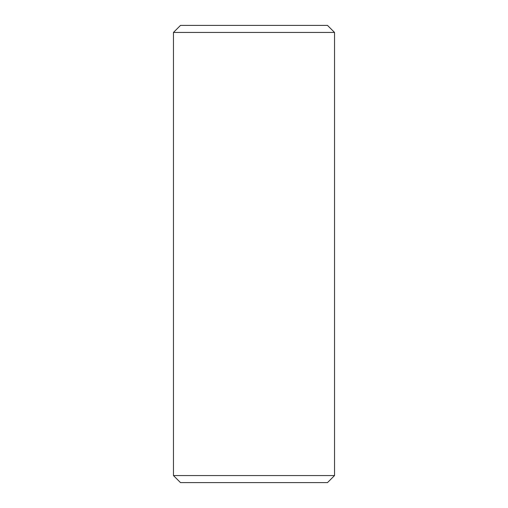 <?xml version="1.0" encoding="UTF-8"?>
<svg xmlns="http://www.w3.org/2000/svg" width="508" height="508" viewBox="0 0 508 508"><rect width="100%" height="100%" fill="white"/><g stroke="black" fill="none" stroke-linecap="round" stroke-linejoin="round"><path stroke-width="0.76" d="M334.537 475.564L327.501 482.6L180.499 482.6L173.463 475.564L334.537 475.564L334.537 32.436L173.463 32.436L180.499 25.4L327.501 25.4L334.537 32.436M173.463 475.564L173.463 32.436"/></g></svg>
